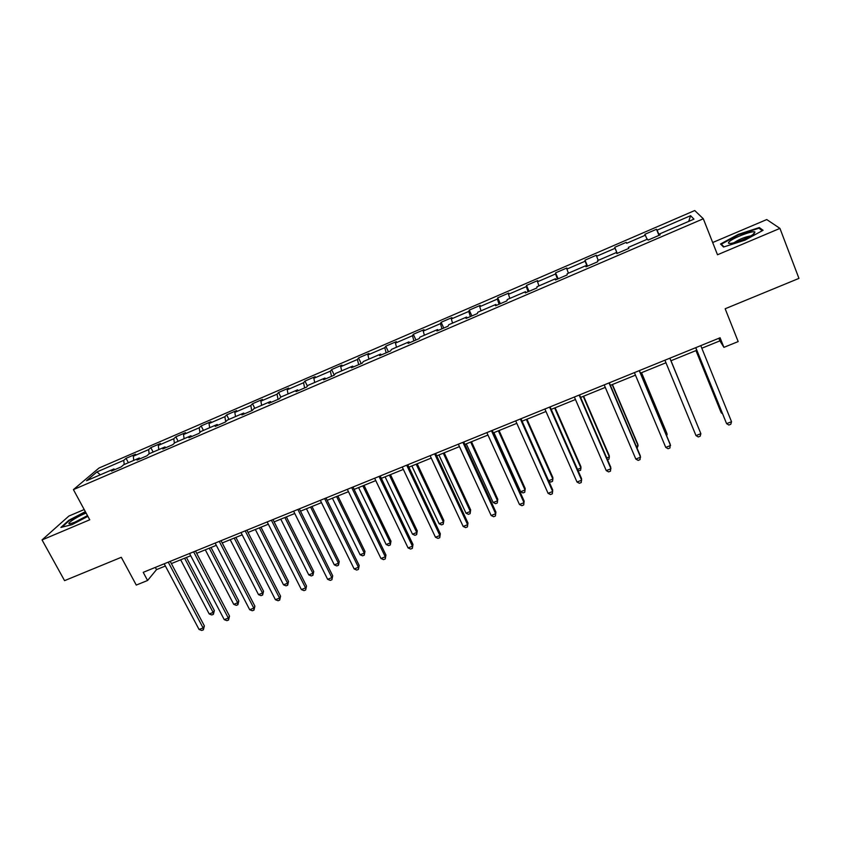 <?xml version="1.0" encoding="UTF-8"?>
<svg xmlns="http://www.w3.org/2000/svg" width="841" height="841" viewBox="0 0 841 841"><rect width="100%" height="100%" fill="white"/><g stroke="black" fill="none" stroke-linecap="round" stroke-linejoin="round"><path stroke-width="1.26" d="M84.205 509.541L68.878 516.048L42.05 539.933L64.568 580.647L121.304 557.299L136.274 585.073L147.585 580.49L156.521 569.62L165.383 566.025M694.729 210.534L99.007 468.027L73.419 489.62L703.318 218.765L694.729 210.534M703.318 218.765L717.499 254.76L779.943 228.395L766.761 219.554L712.674 242.534M779.943 228.395L798.95 278.392L725.163 308.763L738.177 341.583L723.912 347.354L720.085 337.777L143.212 572.332L147.585 580.49M114.849 469.625L113.903 468.952L111.475 471.076L121.262 466.86L123.638 464.758L139.301 458.009L136.999 460.09L146.891 455.833L149.151 453.772L164.973 446.949L162.797 448.978L172.794 444.679L174.928 442.671L190.928 435.775L188.878 437.751L198.981 433.409L200.978 431.454L217.146 424.484L215.243 426.408L225.462 422.014L227.312 420.111L243.659 413.068L241.893 414.939L252.216 410.492L253.94 408.642L270.466 401.525L268.836 403.333L279.275 398.844L280.852 397.047L297.556 389.856L296.074 391.612L306.629 387.07L308.058 385.325L324.952 378.051L323.617 379.754L334.287 375.16L335.57 373.478L352.652 366.129L351.464 367.769L362.261 363.123L363.386 361.504L380.658 354.061L379.627 355.648L390.539 350.949L391.517 349.383L408.978 341.866L408.106 343.38L419.144 338.629L419.953 337.136L437.614 329.525L436.91 330.986L448.074 326.182L448.716 324.752L466.587 317.057L466.04 318.445L477.331 313.588L477.814 312.221L495.875 304.442L495.507 305.767L506.934 300.847L507.239 299.543L525.509 291.68L525.31 292.931L536.873 287.958L537 286.728L555.481 278.77L555.47 279.948L567.16 274.923L567.107 273.756L585.809 265.703L585.967 266.818L597.793 261.73L597.562 260.647L616.485 252.489L616.831 253.54L628.795 248.389L628.374 247.37L647.517 239.128L648.064 240.095L660.164 234.881L659.554 233.945L693.951 219.133L690.598 215.685L688.684 221.393M113.903 468.952L86.528 480.737L96.925 471.917L123.753 460.342L126.055 458.324L128.379 462.718M690.598 215.685L657.073 230.161L656.495 229.278L644.826 234.313L645.341 235.217L626.671 243.28L626.272 242.324L614.739 247.307L615.076 248.284L596.616 256.253L596.395 255.222L584.989 260.153L585.147 261.204L566.897 269.078L566.855 267.985L555.575 272.852L555.565 273.966L537.525 281.756L537.641 280.6L526.498 285.414L526.308 286.592L508.469 294.297L508.752 293.067L497.725 297.83L497.378 299.081L479.738 306.692L480.179 305.409L469.278 310.119L468.773 311.433L451.323 318.96L451.932 317.614L441.147 322.271L440.474 323.638L423.223 331.091L423.98 329.683L413.309 334.287L412.489 335.717L395.428 343.086L396.332 341.614L385.788 346.166L384.81 347.659L367.927 354.955L368.989 353.42L358.55 357.93L357.436 359.485L340.731 366.687L341.94 365.099L331.617 369.567L330.355 371.165L313.83 378.303L315.175 376.663L304.957 381.078L303.559 382.739L287.212 389.793L288.694 388.09L278.592 392.463L277.046 394.177L260.878 401.157L262.497 399.412L252.5 403.722L250.828 405.499L234.818 412.405L236.573 410.597L226.681 414.876L224.873 416.694L209.041 423.528L210.923 421.677L201.125 425.914L199.201 427.775L183.527 434.534L185.535 432.642L175.843 436.826L173.782 438.739L158.287 445.436L160.41 443.491L150.823 447.633L148.647 449.599L133.298 456.221L135.548 454.224L126.055 458.324M140.226 458.702L139.301 458.009M133.298 456.221L133.761 460.395M148.647 449.599L149.141 453.772M165.877 447.654L164.973 446.949M158.287 445.436L158.802 449.609M173.782 438.739L174.381 443.186M191.801 436.5L190.928 435.775M183.527 434.534L184.105 438.718M199.201 427.775L199.895 432.516M217.998 425.22L217.146 424.484M209.041 423.528L209.682 427.701M224.873 416.694L225.693 421.762M244.489 413.814L243.659 413.068M234.818 412.405L235.522 416.568M250.828 405.499L251.743 410.692M271.265 402.292L270.466 401.525M260.878 401.157L261.635 405.32M277.046 394.177L278.045 399.37M298.334 390.645L297.556 389.856M287.212 389.793L288.032 393.956M303.559 382.739L304.631 387.932M325.698 378.86L324.952 378.051M313.83 378.303L314.713 382.466M330.355 371.165L331.512 376.358M353.367 366.949L352.652 366.129M340.731 366.687L341.688 370.849M357.436 359.485L358.676 364.668M381.341 354.902L380.658 354.061M367.927 354.955L368.947 359.107M384.81 347.659L386.135 352.842M409.641 342.729L408.978 341.866M395.428 343.086L396.51 347.238M412.489 335.717L413.898 340.889M438.245 330.408L437.614 329.525M423.223 331.091L424.379 335.233M440.474 323.638L441.977 328.81M467.175 317.961L466.587 317.057M451.323 318.96L452.553 323.102M468.773 311.433L470.361 316.584M496.442 305.357L495.875 304.442M479.738 306.692L481.031 310.834M497.378 299.081L499.06 304.232M526.045 292.615L525.509 291.68M508.469 294.297L509.846 298.429M526.308 286.592L528.074 291.743M555.985 279.727L555.481 278.77M537.525 281.756L538.965 285.877M555.565 273.966L557.425 279.107M586.272 266.692L585.809 265.703M566.897 269.078L568.432 273.188M585.147 261.204L587.113 266.334M616.916 253.498L616.485 252.489M596.616 256.253L598.224 260.363M615.076 248.284L617.136 253.404M628.795 248.389L628.374 247.37M626.671 243.28L626.272 242.324M645.341 235.217L647.076 239.317M659.933 234.986L659.554 233.945M657.073 230.161L659.281 235.27M42.05 539.933L89.745 519.791L73.419 489.62M701.815 348.216L719.907 340.868L723.912 347.354M171.375 563.586L190.718 555.733M196.657 553.325L216.316 545.336M222.213 542.95L242.187 534.834M248.032 532.458L268.332 524.216M274.134 521.862L294.76 513.494M300.51 511.16L321.472 502.645M327.17 500.332L348.468 491.68M354.114 489.388L375.769 480.6M381.351 478.329L403.354 469.394M408.884 467.154L431.254 458.072M436.721 455.854L459.459 446.624M464.863 444.426L487.98 435.039M493.32 432.873L516.816 423.328M522.093 421.183L545.977 411.491M551.191 409.378L575.465 399.517M580.616 397.425L605.289 387.407M610.366 385.346L635.46 375.16M640.464 373.131L665.967 362.765M670.908 360.768L696.737 350.276M96.925 471.917L100.3 474.808M123.753 460.342L124.205 464.516M718.866 338.282L719.907 340.868M155.333 567.402L156.521 569.62M656.495 229.278L658.966 235.396M614.739 247.307L617.241 253.362M584.989 260.153L587.512 266.155M555.575 272.852L558.119 278.813M526.498 285.414L529.052 291.322M497.725 297.83L500.311 303.696M469.278 310.119L471.875 315.932M441.147 322.271L443.754 328.043M413.309 334.287L415.938 340.016M385.788 346.166L388.426 351.853M358.55 357.93L361.21 363.575M331.617 369.567L334.287 375.16M304.957 381.078L307.407 386.124M278.592 392.463L280.841 397.057M252.5 403.722L254.76 408.284M226.681 414.876L228.952 419.396M201.125 425.914L203.417 430.403M175.843 436.826L178.145 441.283M150.823 447.633L153.125 452.059M738.219 234.397L720.537 243.995L723.533 247.023L744.947 240.179L763.06 230.297L759.318 227.554L738.219 234.397L738.419 234.891M85.351 511.654L68.825 520.295L60.888 527.433L72.063 524.637L87.884 516.342M759.843 228.931L759.318 227.554M695.696 347.701L726.592 423.643L695.791 347.659M731.533 421.719L730.797 424.263L728.832 425.031L726.592 423.643L731.533 421.719L700.774 345.63M695.97 350.592L720.726 411.648L721.357 412.942L722.03 412.679M696.064 350.55L721.357 412.942L722.398 413.583M729.368 241.588C727.633 243.165 728.274 243.732 731.313 243.301C737.126 242.492 750.981 236.615 754.167 233.598L754.945 232.063C753.736 230.077 733.678 237.561 729.368 241.588M724.006 246.876L721.336 244.174L738.472 234.87L758.918 228.237L762.272 230.728M721.746 245.215L721.336 244.174M750.687 235.932C744.8 236.994 739.281 239.222 734.119 242.629M86.118 513.073L84.552 513.704C75.406 517.478 64.841 524.91 70.465 523.68L75.543 521.946L87.475 515.586M87.128 515.817L74.471 522.387M61.971 527.16L69.34 520.526L85.561 512.043M695.991 435.585L698.261 436.942L700.206 436.185L700.879 433.683L669.857 358.203L700.879 433.683L695.991 435.585L664.916 360.211M639.265 370.639L670.571 445.509L665.746 447.391L634.398 372.626M639.402 370.587L670.119 444.059L669.962 447.969L668.038 448.726L665.746 447.391M696.39 422.739L670.992 360.726M696.432 422.834L670.981 360.736M666.167 434.597L667.113 434.229L666.692 432.873L641.546 372.689M666.713 435.901L667.113 434.229L641.42 372.742M609.031 382.939L640.6 457.199L635.828 459.06L604.216 384.894M609.294 382.823L640.274 455.717L640.054 459.628L638.151 460.374L635.828 459.06M579.144 395.091L610.965 468.763L606.245 470.603L574.382 397.026M579.533 394.934L610.766 467.239L610.482 471.16L608.6 471.896L606.245 470.603M549.593 407.107L581.657 480.2L577 482.019L544.884 409.02M550.098 406.897L581.573 478.634L581.236 482.555L579.375 483.281L577 482.019M636.29 446.329L638.088 445.625L637.783 444.227L612.427 384.505M637.079 448.19L638.088 445.625L612.174 384.61M606.739 457.935L609.368 456.894L609.178 455.465L583.622 396.206M607.538 459.775L608.905 459.239L609.368 456.894L583.255 396.353M577.525 469.404L580.963 468.048L580.879 466.587L555.134 407.769M578.093 470.718L580.553 470.361L580.963 468.048L554.661 407.969M520.369 418.986L552.684 491.501L548.069 493.31L515.712 420.878M521 418.734L552.705 489.914L552.316 493.825L550.466 494.55L548.069 493.31M548.626 480.747L552.863 479.076L552.884 477.583L526.95 419.217M548.742 481.031L550.718 482.061L552.505 481.357L552.863 479.076L526.361 419.459M491.47 430.739L524.017 502.687L519.454 504.474L486.865 432.6M492.216 430.434L524.153 501.057L523.701 504.978L521.883 505.693L519.454 504.474M493.919 432.631L520.632 491.733L525.057 489.998L525.183 488.463L499.07 430.539M520.632 491.733L522.986 492.931L524.752 492.237L525.057 489.998L498.377 430.823M462.897 442.355L495.664 513.746L491.155 515.512L458.345 444.206M463.759 442.009L495.906 512.085L495.412 516.006L493.604 516.71L491.155 515.512M495.906 512.085L495.412 516.006M466.271 443.848L493.173 502.508L497.546 500.794L497.777 499.228L471.486 441.735M497.777 499.228L497.294 503.002L497.546 500.794L470.687 442.061M497.294 503.002L495.549 503.696L493.173 502.508M434.629 453.846L467.628 524.689L463.16 526.434L430.129 455.675M435.606 453.446L467.974 522.997L467.417 526.918L465.641 527.612L463.16 526.434M467.974 522.997L467.417 526.918M438.928 454.96L465.998 513.178L470.329 511.475L470.655 509.877L444.195 452.815M470.655 509.877L470.13 513.662L470.329 511.475L443.291 453.183M470.13 513.662L468.395 514.335L465.998 513.178M406.687 465.21L439.885 535.517L435.47 537.241L402.229 467.018M407.759 464.768L440.337 533.783L439.738 537.704L437.972 538.398L435.47 537.241M440.337 533.783L439.738 537.704M411.869 465.946L439.107 523.733L443.396 522.051L443.827 520.421L417.199 463.78M443.827 520.421L443.249 524.206L443.396 522.051L416.19 464.19M443.249 524.206L441.536 524.879L439.107 523.733M379.039 476.448L412.447 546.219L408.074 547.933L374.634 478.235M380.216 475.964L412.994 544.463L412.342 548.385L410.597 549.068L408.074 547.933M412.994 544.463L412.342 548.385M385.094 476.815L412.5 534.182L416.747 532.511L417.262 530.86L390.476 474.629M417.262 530.86L416.642 534.634L416.747 532.511L389.372 475.081M416.642 534.634L414.949 535.297L412.5 534.182M351.685 487.57L385.294 556.816L380.973 558.498L347.333 489.336M352.968 487.044L385.945 555.028L385.252 558.95L383.517 559.622L380.973 558.498M385.945 555.028L385.252 558.95M358.602 487.57L386.166 544.516L390.371 542.865L390.981 541.183L364.037 485.362M390.981 541.183L390.308 544.957L390.371 542.865L362.828 485.856M390.308 544.957L388.637 545.62L386.166 544.516M324.637 498.566L358.434 567.297L354.166 568.968L320.326 500.321M326.024 498.009L359.191 565.478L358.434 569.399L356.731 570.061L354.166 568.968M359.191 565.478L358.434 569.399M332.395 498.208L360.106 554.745L364.269 553.115L364.973 551.402L337.872 495.98M364.973 551.402L364.258 555.176L364.269 553.115L336.579 496.516M364.258 555.176L362.597 555.827L360.106 554.745M297.872 509.446L331.859 577.662L327.633 579.312L293.604 511.181M299.354 508.847L332.71 575.812L331.911 579.733L330.219 580.395L327.633 579.312M332.71 575.812L331.911 579.733M306.45 508.742L334.319 564.868L338.429 563.26L339.228 561.515L311.979 506.503M339.228 561.515L338.46 565.289L338.429 563.26L310.592 507.06M338.46 565.289L336.82 565.94L334.319 564.868M271.391 520.211L305.567 587.922L301.383 589.562L267.175 521.925M272.978 519.57L306.502 586.051L305.661 589.962L303.99 590.613L301.383 589.562M306.502 586.051L305.661 589.962M280.768 519.17L308.784 574.897L312.863 573.289L313.746 571.523L286.361 516.9M313.746 571.523L312.936 575.297L312.863 573.289L284.868 517.509M312.936 575.297L311.307 575.938L308.784 574.897M245.194 530.871L279.548 598.077L275.406 599.696L241.02 532.563M246.876 530.187L280.568 596.174L279.548 598.077L279.685 600.085L278.035 600.737L275.406 599.696M280.568 596.174L279.685 600.085M255.359 529.483L283.512 584.81L287.548 583.233L288.516 581.436L260.994 527.202M288.516 581.436L287.675 585.21L287.548 583.233L259.417 527.843M287.675 585.21L286.056 585.841L283.512 584.81M219.27 541.404L253.793 608.127L249.693 609.725L215.149 543.086M221.046 540.689L254.907 606.193L253.793 608.127L253.982 610.114L252.342 610.745L249.693 609.725M254.907 606.193L253.982 610.114M230.213 539.701L258.502 594.629L262.487 593.063L263.548 591.244L235.89 537.399M263.548 591.244L262.655 595.018L262.487 593.063L234.219 538.072M262.655 595.018L261.057 595.649L258.502 594.629M193.63 551.833L228.31 618.072L224.253 619.649L189.54 553.494M195.49 551.076L229.519 616.106L228.31 618.072L228.542 620.027L226.923 620.658L224.253 619.649M229.519 616.106L228.542 620.027M205.309 549.814L233.735 604.353L237.688 602.797L238.823 600.958L211.038 547.491M238.823 600.958L237.898 604.732L237.688 602.797L209.283 548.195M237.898 604.732L236.31 605.352L233.735 604.353M168.242 562.156L203.091 627.912L199.075 629.478L164.205 563.796M170.197 561.357L204.384 625.925L203.091 627.912L203.364 629.835L201.756 630.466L199.075 629.478M204.384 625.925L203.364 629.835M180.668 559.812L209.22 613.972L213.13 612.437L214.35 610.566L186.429 557.478M214.35 610.566L213.383 614.34L213.13 612.437L184.6 558.214M213.383 614.34L211.816 614.95L209.22 613.972M752.916 234.555L754.945 232.063"/></g></svg>
